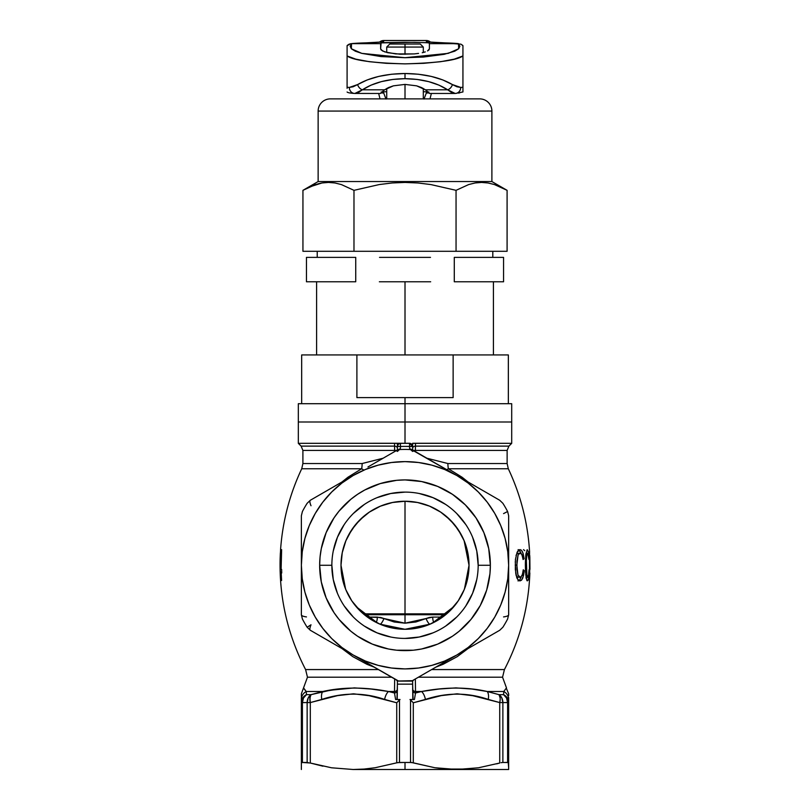 <?xml version="1.0" encoding="UTF-8"?>
<svg xmlns="http://www.w3.org/2000/svg" width="810" height="810" viewBox="0 0 810 810"><rect width="100%" height="100%" fill="white"/><g stroke="black" fill="none" stroke-linecap="round" stroke-linejoin="round"><path stroke-width="1.21" d="M529.861 572.984L529.861 572.984C528.596 607.075 520.121 639.272 504.427 669.566L431.639 669.566L504.427 669.566L502.554 677.201L418.416 677.201L502.554 677.201L506.483 687.892L503.779 691.507L503.557 694.656L503.779 691.507L487.245 691.507L499.021 694.656L503.577 694.666L503.779 691.507L487.245 691.507L471.946 689.047L455.908 687.892L439.01 689.026L421.544 691.507L415.53 691.507L415.53 692.985L421.544 691.507L415.53 691.507L415.358 678.962L415.53 692.985L414.426 699.516L409.992 699.516L413.1 699.516L412.634 684.146L412.817 699.516L409.992 699.516M280.371 553.058L280.149 558.08C279.065 597.436 287.55 634.594 305.593 669.566L378.392 669.566L305.593 669.566L307.466 677.201L391.615 677.201L307.466 677.201L301.371 693.805M433.836 622.424A6.095 2.177 90 0 1 432.712 617.088L442.584 617.088L432.712 617.088A6.095 2.177 -90 0 0 433.836 622.424M331.857 565.269L319.656 565.269A85.354 85.354 0 0 1 405.01 479.915A85.354 85.354 0 0 1 490.364 565.269L488.724 548.613L483.864 532.605L475.976 517.843L465.365 504.913L452.436 494.302L437.673 486.415L421.666 481.555L405.01 479.915L396.647 480.32L380.234 483.59L364.783 489.989L357.595 494.302L350.862 499.284L339.036 511.12L334.044 517.843L326.157 532.605L321.297 548.613L320.072 556.895L319.656 565.269L321.297 581.914L326.157 597.932L334.044 612.684L339.036 619.407L350.862 631.243L357.595 636.235L372.347 644.122L388.365 648.982L396.647 650.207L413.383 650.207L421.666 648.982L437.673 644.122L452.436 636.235L459.159 631.243L470.995 619.407L480.289 605.495L486.688 590.044L489.959 573.632L490.364 565.269L478.173 565.269A73.163 73.163 0 0 0 405.01 492.105A73.163 73.163 0 0 0 331.857 565.269A73.163 73.163 0 0 0 405.01 638.422A73.163 73.163 0 0 0 478.173 565.269L490.364 565.269A85.354 85.354 0 0 1 405.01 650.612A85.354 85.354 0 0 1 319.656 565.269L331.857 565.269A73.163 73.163 0 0 1 405.01 492.105A73.163 73.163 0 0 1 478.173 565.269A73.163 73.163 0 0 1 405.01 638.422A73.163 73.163 0 0 1 331.857 565.269L333.264 579.535L337.426 593.264M404.939 629.279L379.9 624.146A12.19 12.19 0 0 1 379.92 624.156A6.095 1.529 113.1 0 0 383.96 618.546L377.318 617.088A6.095 2.177 -90 0 1 376.194 622.424A6.095 2.177 90 0 0 377.318 617.088L367.446 617.088L380.68 617.453L394.197 621.999L405.01 623.184L405.01 614.739L445.611 614.739L405.01 614.739L405.01 613.848L446.675 613.848L363.346 613.848L405.01 613.848L405.01 501.248L405.01 623.184L415.874 621.989L429.33 617.453L432.712 617.088L426.06 618.546A6.095 1.529 -113.1 0 0 430.1 624.156L440.275 618.688M351.874 600.959L360.774 611.54L369.076 618.243M345.992 590.044L351.732 600.747M464.241 589.548L467.907 577.206L469.03 565.269A64.01 64.01 0 0 1 405.01 629.279A64.01 64.01 0 0 1 341 565.269L342.124 577.206L345.789 589.558M458.328 600.696L464.039 590.044M440.934 618.253L449.256 611.52L458.146 600.959M417.909 627.963L430.1 624.156A12.19 12.19 0 0 1 430.12 624.146L430.1 624.156A6.095 1.529 66.9 0 1 426.06 618.546L405.01 623.184L383.96 618.546A6.095 1.529 -66.9 0 1 379.92 624.156L392.172 627.973L405.02 629.279L417.909 627.963M369.755 618.698L379.181 623.832M529.558 551.235L529.467 572.984L529.568 551.397C527.735 522.501 520.648 494.95 508.305 468.757L448.386 468.757A12.19 5.123 90 0 1 447.889 463.533L507.131 463.533L508.305 468.757L448.386 468.757L462.105 477.252L468.099 482.011M364.065 769.065L353.19 769.5L405.01 769.5L405.01 762.463L397.68 762.615L375.182 767.728L364.237 769.044L375.182 767.728L396.728 762.828L396.728 702.776L369.127 695.699L353.494 693.805L337.598 695.618L310.301 702.574L321.762 699.425C343.086 692.398 364.044 692.398 384.628 699.425L396.728 702.776L399.492 699.962L399.492 762.463L405.01 762.463L405.01 769.5L456.83 769.5L445.956 769.065M468.099 648.516L457.296 656.606L443.161 664.271L435.77 667.187M529.73 569.42L529.629 572.984L529.73 569.42M521.417 576.315L519.574 580.183L521.275 576.821L517.772 577.277L515.929 574.989L517.357 577.095L520.172 577.338L517.954 574.999L516.952 569.288L516.962 560.885L518.035 555.316L516.831 565.066L517.954 574.999L519.362 577.095L520.749 577.206L522.49 574.401L523.24 569.815L524.262 570.615L523.483 575.778L521.519 580.193L518.886 580.628L516.729 577.53L515.332 569.521L515.423 559.487L517.074 552.379L519.828 549.646L521.498 550.253L522.703 552.217L524.1 558.738L523.078 559.528L522.096 554.992L520.769 553.291L518.704 554.101L520.283 553.189L517.479 553.402L516.021 555.306L517.479 553.402L520.283 553.189L521.701 554.182L522.906 558.303M525.396 562.332L525.822 554.627L527.249 549.706L528.657 552.309L529.294 558.738L528.96 559.528L527.695 553.189L526.824 554.739L526.328 559.275L526.925 576.234L527.452 577.277L528.15 576.771L529.365 570.615L528.444 579.18L527.31 580.881L526.146 578.37L525.396 562.332L525.376 565.066L526.216 565.066L525.376 565.066L525.579 573.115M413.292 443.272L511.707 443.333L415.469 443.333L415.469 446.118L508.913 446.118L415.469 446.118L415.368 451.575L415.469 446.118A3.048 2.157 0 0 0 412.634 448.274A3.048 2.157 180 0 1 415.469 446.118L415.469 443.333L412.634 443.333L415.469 443.272L412.634 443.272L412.634 450.461M298.323 403.704L298.323 422L405.01 422L405.01 403.704L298.323 403.704L405.01 403.704L405.01 397.609L356.896 397.609L356.896 354.932L301.674 354.932L508.346 354.932L453.134 354.932L453.134 397.609L405.01 397.609L405.01 403.704L511.707 403.704L405.01 403.704L405.01 422L511.707 422L405.01 422L511.707 422L405.01 422L405.01 443.272L405.01 422L298.323 422L405.01 422L298.323 422L298.323 443.333L400.312 443.272L398.247 444.275L397.396 446.381L397.396 443.272L397.396 446.381A3.048 3.048 0 0 1 400.444 443.333L409.587 443.333L400.444 443.333L400.444 446.472A118.888 118.888 0 0 1 409.587 446.472L405.01 446.381A118.888 118.888 0 0 1 409.587 446.472L409.688 448.963A3.048 2.481 0 0 1 411.672 449.631A3.048 2.481 180 0 0 409.688 448.963L410.518 449.56A3.048 2.926 -87.3 0 1 413.029 451.312A3.048 2.926 92.7 0 0 410.518 449.56L412.634 451.443M308.154 762.544L307.142 762.463L307.142 702.574L301.371 702.574L301.371 769.5L301.371 697.511M301.371 696.57L301.371 694.342M374.26 667.187L366.93 664.301L352.725 656.596L341.921 648.516M341.931 482.011L347.976 477.211L361.645 468.757L301.725 468.757C289.636 494.394 282.589 521.356 280.574 549.625L280.574 549.625M281.111 569.42L280.189 569.42L280.908 555.65L281.111 569.42L281.627 549.625L280.088 569.42L281.596 580.507L281.212 572.984L281.222 580.507L280.088 569.42L281.272 549.625L281.111 569.42L281.627 569.42L281.728 572.984L281.212 572.984L281.728 572.984L281.627 569.42L281.111 569.42L281.627 569.42M322.967 766.199L310.301 763.02L331.553 767.789L353.19 769.5L331.553 767.789L310.301 763.02L322.967 766.199M325.63 698.473L327.564 697.997M328.749 697.693L331.857 696.934M478.558 697.025L480.431 697.491M480.36 697.471L487.245 699.172M488.268 699.425L499.729 702.574L472.767 695.699L457.134 693.805L441.248 695.618L413.292 702.776L413.292 762.828L434.869 767.738L456.83 769.5L467.714 769.065L445.794 769.044L434.869 767.738L411.601 762.514L405.01 762.463L410.538 762.463L410.538 699.962L413.292 702.776L425.402 699.425C446.725 692.398 467.684 692.398 488.268 699.425L499.729 702.574L488.268 699.425A9.143 4.475 -76.6 0 0 487.245 691.507A9.143 4.475 103.4 0 1 488.268 699.425M508.65 769.5L508.65 767.779L508.65 769.5L456.83 769.5L478.487 767.779L499.729 763.02L499.729 702.574L499.729 763.02L478.487 767.779L456.83 769.5L508.65 769.5M508.65 694.271L508.65 695.618M508.65 697.471L508.65 767.779L508.245 762.544L502.878 762.463L507.607 762.463L507.607 702.574L502.878 702.574L502.878 762.463L502.878 702.574L507.607 702.574L507.607 762.463L508.65 763.02L507.607 762.463M400.039 699.516L397.214 699.516L397.396 684.146L396.951 699.516L400.039 699.516L395.594 699.516L394.49 692.985L394.662 678.962L394.5 691.507L388.486 691.507L394.49 692.985L394.5 691.507L388.486 691.507L371.193 689.047L354.436 687.892L330.419 690.211L311.01 694.656A9.143 4.415 72.8 0 0 310.301 702.574L310.301 763.02L310.301 702.574L321.762 699.425A9.143 4.475 -103.4 0 1 322.775 691.507L306.251 691.507L306.464 694.656L311.01 694.656L322.775 691.507L306.251 691.507L303.548 687.892M396.535 699.516L395.594 699.516L394.49 692.985L388.486 691.507C364.986 686.951 343.086 686.951 322.775 691.507A9.143 4.475 76.6 0 0 321.762 699.425L310.301 702.574L307.142 702.574L310.301 702.574L309.906 697.916L311.01 694.656L306.464 694.656L306.251 691.507A9.143 8.95 180 0 0 301.371 699.425L301.371 702.574L302.413 702.574L302.413 762.463L301.512 762.686M398.5 681.018L412.371 680.694L456.83 655.017A103.639 103.639 0 0 1 353.19 655.017L398.5 681.018M397.649 680.694L353.19 655.017L341.921 647.494L331.725 638.553L322.785 628.357L315.252 617.088L309.258 604.928L304.904 592.09L302.262 578.796L301.371 565.269L302.262 551.742L304.904 538.437L309.258 525.599L315.252 513.449L322.785 502.17L331.725 491.984L341.921 483.043L353.19 475.51L365.35 469.517L378.189 465.153L391.483 462.51L405.01 461.619L418.537 462.51L431.841 465.153L444.68 469.517L456.83 475.51L468.109 483.043L478.295 491.984L487.235 502.17L494.768 513.449L500.762 525.599L505.126 538.437L507.769 551.742L508.65 565.269L507.769 578.796L505.126 592.09L500.762 604.928L494.768 617.088L487.235 628.357L478.295 638.553L468.109 647.494L456.83 655.017L499.729 630.261L412.371 680.694M413.748 450.694L413.586 450.542A3.048 3.048 0 0 1 413.201 450.279A3.048 3.048 0 0 0 412.219 449.752L499.729 500.276L502.878 503.304A115.83 115.83 0 0 1 507.607 511.495L508.65 515.737L508.65 614.79L507.607 619.042A115.83 115.83 0 0 1 502.878 627.234L499.729 630.261L502.878 627.234A115.83 115.83 0 0 0 507.607 619.042L508.65 614.79L508.65 515.737L507.607 511.495A115.83 115.83 0 0 0 502.878 503.304L499.729 500.276L456.83 475.51A103.639 103.639 0 0 1 456.83 655.017L444.68 661.021L431.841 665.374L418.537 668.017L405.01 668.908L391.483 668.017L378.189 665.374L365.35 661.021L353.19 655.017L310.301 630.261L353.19 655.017A103.639 103.639 0 0 1 301.371 565.269L301.371 614.79L302.413 619.042A115.83 115.83 0 0 0 307.142 627.234L310.301 630.261L307.142 627.234A115.83 115.83 0 0 1 302.413 619.042L301.371 614.79L301.371 565.269A103.639 103.639 0 0 1 353.19 475.51L310.301 500.276L307.142 503.304A115.83 115.83 0 0 0 302.413 511.495L301.371 515.737L301.371 565.269L301.371 515.737L302.413 511.495A115.83 115.83 0 0 1 307.142 503.304L310.301 500.276L353.19 475.51A103.639 103.639 0 0 1 456.83 475.51L411.46 449.611A115.83 115.83 0 0 0 398.56 449.611L397.811 449.752A3.048 3.048 0 0 0 396.829 450.279A3.048 3.048 0 0 1 396.444 450.542L396.444 450.542A3.048 3.048 0 0 0 396.829 450.279A3.048 3.048 0 0 1 396.444 450.542L367.953 466.985M353.19 769.5L456.83 769.5M301.371 763.02L302.413 762.463L302.413 702.574L303.497 698.007L306.464 694.656A9.143 8.1 90 0 0 302.413 702.574L307.142 702.574A9.143 7.725 -90 0 1 311.01 694.656L308.185 698.007L307.142 702.574L307.142 762.463L302.413 762.463L310.301 763.02M301.371 765.754L301.371 766.716M301.371 767.799L301.371 769.065M501.056 762.686L502.878 762.463M508.65 767.789L508.65 769.065M508.65 765.744L508.65 766.716M496.682 763.87L499.729 763.02M467.704 648.749L413.819 679.853L412.634 681.099L412.634 684.146L397.396 684.146L397.396 681.099L396.212 679.853L364.48 661.537M410.852 681.099L412.634 681.099A3.048 3.048 0 0 1 413.819 679.853L413.819 679.853A3.048 3.048 0 0 0 412.634 681.099L397.396 681.099A3.048 3.048 0 0 0 396.212 679.853L396.212 679.853A3.048 3.048 0 0 1 397.396 681.099L399.178 681.099M396.728 443.272L394.551 443.272L397.396 443.333L394.551 443.333L394.561 446.118A3.048 2.157 180 0 1 397.396 448.274A3.048 2.157 0 0 0 394.561 446.118L394.652 450.431L396.617 450.431L302.899 450.431L301.107 446.118L394.561 446.118L394.551 443.333L298.323 443.333L301.107 446.118L394.561 446.118L394.652 451.575L394.652 450.431L302.899 450.431L302.899 463.533L301.725 468.757L361.645 468.757A12.19 5.123 90 0 0 362.131 463.533L302.899 463.533L362.131 463.533A12.19 5.123 -90 0 1 361.645 468.757L363.234 469.709M362.131 463.533L383.14 458.217L362.131 463.533M511.707 403.704L511.707 443.333L508.913 446.118L507.131 450.431L415.368 450.431L507.131 450.431L507.131 463.533L447.889 463.533L426.87 458.217L447.889 463.533A12.19 5.123 -90 0 0 448.386 468.757L446.108 470.033M304.246 689.026L305.107 690.221M477.525 689.877L479.206 690.14M508.65 693.805L506.311 688.186M405.01 614.739L364.409 614.739L405.01 614.739M396.829 450.279A3.048 3.048 0 0 1 397.811 449.752L386.826 456.091L397.811 449.752A3.048 3.048 0 0 1 398.56 449.611A115.83 115.83 0 0 1 411.46 449.611L410.751 449.57A3.048 2.916 -87.2 0 1 413.14 451.109A3.048 2.916 92.8 0 0 410.751 449.57L410.873 449.58A3.048 2.956 92.9 0 1 413.191 450.937M478.173 565.269L476.766 550.992L472.605 537.273M465.841 524.617L456.749 513.53M445.662 504.438L433.006 497.674L419.286 493.513M405.01 492.105L390.744 493.513L377.014 497.674M364.368 504.438L353.281 513.53M344.179 524.617L337.426 537.273L333.264 550.992M344.179 605.91L353.281 616.997M364.368 626.089L377.014 632.853L390.744 637.014M405.01 638.422L419.286 637.014L433.006 632.853M445.662 626.089L456.749 616.997M465.841 605.91L472.605 593.264L476.766 579.535M345.89 540.726L342.245 552.693L341 565.269L342.225 552.774L345.87 540.766L351.783 529.699L359.751 520L369.451 512.042L380.518 506.128L392.526 502.483L405.01 501.248L417.504 502.483L429.513 506.128L440.579 512.042L450.279 520L458.237 529.699L464.15 540.766L467.795 552.774L469.03 565.269L467.795 577.753L464.15 589.761L458.237 600.828L450.279 610.527L440.579 618.496L429.513 624.409L417.504 628.054L405.01 629.279L392.526 628.054L380.518 624.409L369.451 618.496L359.751 610.527L351.783 600.828L345.87 589.761L342.225 577.753L341 565.269A64.01 64.01 0 0 1 405.01 501.248A64.01 64.01 0 0 1 469.03 565.269L467.775 552.683L464.14 540.726M405.03 501.248L392.404 502.504L380.315 506.209L369.319 512.122L364.298 515.869L355.55 524.627L348.604 534.995M461.406 534.965L454.45 524.607L445.682 515.828L440.67 512.102L429.705 506.199M397.396 450.461L397.396 446.381L400.444 446.381L400.444 443.333A3.048 3.048 0 0 0 397.396 446.381L400.444 446.472A118.888 118.888 0 0 1 405.01 446.381L409.587 446.381L409.587 443.333A3.048 3.048 0 0 1 412.634 446.381L411.784 444.275L409.708 443.272L400.312 443.272L409.718 443.333M399.148 449.58A3.048 2.956 -92.9 0 0 396.839 450.937A3.048 2.956 87.1 0 1 399.148 449.58L399.269 449.57A3.048 2.916 -92.8 0 0 396.88 451.109A3.048 2.916 87.2 0 1 399.269 449.57L398.56 449.611A3.048 3.048 0 0 0 397.811 449.752L398.56 449.611M397.396 449.914L397.396 446.472L400.444 446.472L400.342 448.963A3.048 2.481 180 0 0 398.358 449.631A3.048 2.481 0 0 1 400.342 448.963L399.512 449.56L400.342 448.963L400.444 446.381L397.396 446.381M409.728 449.135L410.478 449.56M412.634 681.099L412.634 684.146L397.396 684.146L397.396 681.099M516.831 565.066L515.2 565.066L516.831 565.066M518.035 555.316L518.704 554.101M523.078 559.528L524.1 558.738L522.976 558.738L524.1 558.738L523.189 553.615L521.498 550.253L520.101 549.625L517.995 550.851L517.074 552.379L515.423 559.487M518.106 549.625L519.524 550.243L521.255 553.615L518.835 549.777M515.281 561.553L515.737 573.298L516.922 578.046L518.339 580.254L519.979 580.902L521.519 580.193L522.825 577.965L524.262 570.615L523.169 570.615L524.262 570.615L523.24 569.845M518.795 580.729L517.995 580.902M523.098 571.263L522.096 575.515M525.984 577.338L527.644 577.338L526.449 573.146L526.216 564.033L526.682 555.447L527.695 553.189L526.014 553.189L528.16 553.716L529.294 558.738L528.657 552.309L527.249 549.706M527.026 553.716L526.956 553.189M527.006 549.949L525.457 559.639M525.67 574.351L526.935 580.608M527.188 580.831L528.13 580.152L528.717 577.844L529.041 569.815L528.495 575.525M528.15 576.771L526.095 577.338M526.601 579.16L526.875 577.813M529.77 569.42L529.78 555.65L529.77 569.42M523.554 549.625L524.738 550.709M280.098 559.811L280.594 549.625M280.746 569.42L280.908 555.65L280.189 569.42L280.746 569.42M388.486 691.507A9.143 4.475 103.4 0 0 384.628 699.425A9.143 4.475 -76.6 0 1 388.486 691.507M301.725 700.154L301.371 702.574A9.143 8.829 0 0 1 306.464 694.656L304.368 696.033L301.978 699.415A9.143 8.829 -0 0 0 301.725 700.144M306.464 694.656L306.251 691.507C302.677 686.951 302.677 686.951 306.251 691.507L306.453 694.666M301.371 699.425C301.371 692.398 301.371 692.398 301.371 699.425A9.143 8.95 0 0 1 306.251 691.507M301.391 702.007A9.143 8.829 -0 0 0 301.371 702.574M310.281 696.033L309.916 700.154M311 694.666L311.01 694.656A9.143 4.415 72.8 0 0 309.916 700.215M307.142 702.574L308.185 697.987M322.846 691.487L342.711 688.53M329.437 697.531L322.785 699.172M508.295 700.144A9.143 8.829 0 0 0 508.052 699.425L507.07 697.602A9.143 8.829 0 0 0 503.557 694.656L499.031 694.666A9.143 4.415 -72.8 0 1 500.104 700.215M501.835 697.987L502.878 702.574L499.729 702.574L502.878 702.574L501.846 698.007L500.631 696.124M500.114 700.154L499.729 702.574A9.143 4.415 -72.8 0 0 499.021 694.656A9.143 7.725 90 0 1 502.878 702.574M503.779 691.507A9.143 8.95 0 0 1 508.65 699.425A9.143 8.95 180 0 0 503.779 691.507C507.343 686.951 507.343 686.951 503.779 691.507C507.343 686.951 507.343 686.951 503.779 691.507L503.557 694.656A9.143 8.829 0 0 1 508.65 702.574L508.305 700.174M505.369 695.8L503.557 694.656L506.523 698.007L507.607 702.574L508.65 702.574A9.143 8.829 0 0 0 508.639 702.007M508.65 699.425C508.65 692.398 508.65 692.398 508.65 699.425L508.65 702.574L507.607 702.574A9.143 8.1 -90 0 0 503.557 694.656M508.65 763.02L508.65 702.574M507.273 697.916L505.653 696.033M500.62 696.114L499.021 694.656L500.124 697.916M499.021 694.656L487.245 691.507C467.319 686.951 445.419 686.951 421.544 691.507A9.143 4.475 76.6 0 1 425.402 699.425A9.143 4.475 -103.4 0 0 421.544 691.507L415.53 692.985L414.426 699.516M411.46 449.611L412.219 449.752A3.048 3.048 0 0 0 411.46 449.611A3.048 3.048 0 0 1 413.201 450.279A3.048 3.048 0 0 0 413.586 450.542L413.586 450.542A3.048 3.048 0 0 1 413.201 450.279A3.048 3.048 0 0 0 413.586 450.542L445.51 468.97M445.541 468.99L453.134 473.374M460.455 477.596L467.694 481.778M467.724 481.798L499.729 500.276M503.557 513.611L507.607 511.495M508.65 614.79A9.143 2.369 -0 0 1 503.557 616.916M499.729 630.261L471.592 646.501M349.576 652.931L342.336 648.749M342.296 648.729L310.301 630.261A9.143 2.369 120 0 1 311.01 624.783L307.142 627.234M306.464 616.916A9.143 2.369 0 0 1 301.371 614.79M311.01 505.744A9.143 2.369 60 0 1 310.301 500.276M331.584 487.984L338.438 484.026M412.634 690.343A3.048 2.643 180 0 0 415.53 692.985A3.048 2.643 0 0 1 412.634 690.353M412.634 688.865A3.048 2.643 180 0 0 415.53 691.507A3.048 2.643 0 0 1 412.634 688.875M397.396 690.343A3.048 2.643 -0 0 1 394.49 692.985A3.048 2.643 180 0 0 397.396 690.353M394.5 691.507A3.048 2.643 180 0 0 397.396 688.875A3.048 2.643 0 0 1 394.5 691.507M413.414 450.431L415.368 450.431L413.414 450.431M396.728 702.776L396.728 762.828L399.492 762.463L399.492 699.962L396.728 702.776M413.292 762.828L413.292 702.776L410.538 699.962L410.538 762.463L413.292 762.828M356.279 606.771L377.652 623.133M432.398 623.123L453.964 606.508M464.434 589.083L469.03 565.269L464.089 540.604M429.401 506.078L418.983 502.797M415.753 502.159L405.101 501.248M341 565.269L345.587 589.062M430.1 624.156L405.091 629.279M409.587 446.381L412.634 446.381L409.587 443.333L409.587 446.472L412.634 446.472L409.587 446.381M412.634 449.914L412.634 446.472L409.587 446.472L409.688 448.963M412.411 445.247L412.634 443.272M400.312 443.333L397.396 443.272M379.353 281.779L405.01 281.779L405.01 354.932L405.01 281.779L430.677 281.779M493.411 354.932L493.411 281.779L454.288 281.779L503.567 281.779L454.288 281.779L454.288 257.388L503.567 257.388L503.567 281.779L503.567 257.388L454.288 257.388L454.288 281.779M461.092 281.779L491.71 281.779M318.31 281.779L342.508 281.779M355.732 281.779L355.732 257.388L306.453 257.388L306.453 281.779L306.453 257.388L355.732 257.388L355.732 281.779L306.453 281.779L355.732 281.779L316.609 281.779L316.609 354.932M453.134 354.932L453.134 397.609L356.896 397.609L356.896 354.932L453.134 354.932M405.01 47.061L423.306 47.061L405.01 47.061L405.01 54.321L405.01 47.061L386.724 47.061L405.01 47.061L405.01 44.013L405.01 47.061M420.258 44.013L389.772 44.013L420.258 44.013L423.306 47.061L423.306 52.468M380.629 93.413L384.588 89.819L388.486 87.561L393.397 85.84L405.01 84.402L393.397 85.84L384.588 89.819L362.353 89.819L371.031 85.141L381.378 81.618L392.901 79.431L405.01 78.691L405.01 73.507C385.823 73.72 370.028 77.406 357.615 84.574A6.095 4.394 55.9 0 0 362.353 89.819C373.521 82.62 387.747 78.904 405.01 78.691L417.13 79.431L428.652 81.618L439 85.141L447.677 89.819L425.442 89.819L416.623 85.84L405.01 84.402L405.01 98.881L405.01 84.402L416.623 85.84L421.544 87.561L425.442 89.819L429.401 93.413M317.226 251.292L317.226 257.388L317.226 251.292M492.804 257.388L492.804 251.292L492.804 257.388M307.537 187.859L302.94 190.33L302.94 251.292L302.94 190.33L318.138 181.551L318.138 111.071L318.138 181.551L491.893 181.551L491.893 111.071L318.138 111.071L491.893 111.071A12.19 12.19 0 0 0 479.692 98.881L330.328 98.881A12.19 12.19 0 0 0 318.138 111.071A12.19 12.19 0 0 1 330.328 98.881L479.692 98.881A12.19 12.19 0 0 1 491.893 111.071L491.893 181.551L318.138 181.551L302.94 190.33L315.576 184.558L321.995 182.969L328.506 182.432L334.975 182.979L341.375 184.569L353.98 190.33L379.303 184.548L392.131 182.969L405.03 182.432L418.011 182.979L430.92 184.579L456.05 190.33L468.686 184.558L475.116 182.969L481.616 182.432L488.086 182.979L494.485 184.569L507.09 190.33L491.893 181.551L507.09 190.33L507.09 251.292L353.98 251.292L353.98 190.33L379.303 184.548L392.131 182.969L405.03 182.432L418.011 182.979L430.92 184.579L456.05 190.33L456.05 251.292L456.05 190.33L468.686 184.558L475.116 182.969L481.616 182.432L488.086 182.979L494.485 184.569L507.09 190.33L498.666 186.118M477.556 182.645L475.055 182.979M324.445 182.645L328.455 182.432L321.934 182.979L309.207 187.059L321.995 182.969L328.506 182.432L334.975 182.979L341.375 184.569L353.98 190.33L353.98 251.292L507.09 251.292L507.09 190.33M315.546 184.558L312.063 185.834M353.98 251.292L302.94 251.292L353.98 251.292M321.965 182.979L318.178 183.789M491.113 257.388L467.087 257.388M430.495 257.388L379.525 257.388M342.934 257.388L318.907 257.388M381.642 92.259L384.588 89.819L362.353 89.819L358.293 92.603L354.891 93.444A6.095 5.569 -86.1 0 1 354.436 93.433A6.095 5.569 -86.1 0 1 349.312 87.429A60.963 1.843 180 0 1 347.095 87.257L347.095 45.704L349.08 44.175L351.52 43.649A54.867 1.66 180 0 1 365.229 42.879A6.095 4.415 -91.8 0 0 365.016 42.879A6.095 4.415 88.2 0 1 365.229 42.879A67.058 2.025 0 0 0 383.677 41.482A6.095 6.095 180 0 0 381.287 41.968A6.095 6.095 0 0 1 383.677 41.482L383.677 40.52A6.095 6.095 180 0 0 379.515 42.16A6.095 6.095 0 0 1 383.677 40.52L426.354 40.5L426.354 41.482A67.058 2.025 0 0 0 444.791 42.879A54.867 1.66 180 0 1 458.5 43.649L429.401 43.649L428.935 42.889L425.291 42.616L405.01 42.282L384.74 42.616L381.095 42.889L380.629 43.649L351.52 43.649L378.898 42.231L383.677 41.482L383.677 40.52L426.354 40.52L426.354 41.482L427.558 41.867L460.951 44.175L462.935 45.704L462.935 87.257L462.935 55.951L454.248 59.15L440.761 61.681L423.802 63.312L405.01 63.868L386.218 63.312L369.259 61.681L355.782 59.15L347.095 55.951L347.095 87.257A60.963 1.843 0 0 0 349.312 87.429L353.089 86.781L367.254 79.917L378.756 76.413L391.554 74.236L405.01 73.507L418.476 74.236L431.274 76.413L442.776 79.917L456.931 86.781L460.708 87.429A60.963 1.843 0 0 0 462.935 87.257L462.935 91.965L462.935 87.257A60.963 1.843 180 0 1 460.708 87.429A6.095 5.569 86.1 0 1 455.595 93.433A6.095 5.569 86.1 0 1 455.139 93.444L451.757 92.613L447.677 89.819L425.442 89.819L428.379 92.249M405.01 57.712L380.963 56.568L361.786 53.369L355.286 51.182L351.348 48.752L350.153 46.19L351.773 43.649L380.629 43.649L380.629 48.853L382.482 50.939L387.767 52.721L400.251 54.219L414.345 53.905L395.685 53.905L384.74 51.891L381.095 49.916L380.629 48.853L381.095 42.889L414.345 42.343L427.538 42.748L429.401 43.041L429.401 43.649L458.257 43.649L459.877 46.19L458.683 48.752L454.734 51.182L444.143 54.331L423.326 57.064L405.01 57.712M418.557 53.399L414.345 53.905L418.557 53.399M425.291 51.891L422.253 52.721L425.291 51.891M428.935 49.916L427.538 50.939L429.401 48.853L428.935 49.916M462.925 49.542A60.963 1.843 180 0 1 462.935 49.542L462.935 46.869M347.095 49.542L347.095 55.951C353.241 60.315 372.549 62.957 405.01 63.868C437.481 62.957 456.779 60.315 462.935 55.951L462.935 45.704L460.951 44.175L444.984 42.879A6.095 4.415 91.8 0 0 444.791 42.879A6.095 4.415 -88.2 0 1 445.004 42.879A6.095 4.415 91.8 0 1 445.186 42.889M350.568 92.978L352.158 93.211M381.095 92.036L386.724 91.682L381.095 92.036M423.306 91.682L428.935 92.036L423.306 91.682M458.683 93.12L459.877 92.775M429.401 48.853L429.401 43.649L429.401 48.853M385.935 98.881L383.677 92.947A6.095 4.374 165.5 0 1 381.075 92.816L383.677 92.947A6.095 4.445 180 0 1 381.297 92.593A6.095 4.445 0 0 0 383.677 92.947L386.016 99.083M424.086 98.881L426.354 92.947A6.095 4.445 0 0 0 428.733 92.593L426.354 92.947L428.956 92.816A6.095 4.374 -165.5 0 1 426.354 92.947L424.005 99.083M462.935 91.651L462.935 90.983L462.935 91.965L455.554 93.433A6.095 5.569 -93.9 0 0 460.708 87.429L452.415 84.574C440.002 77.406 424.207 73.72 405.01 73.507L405.01 78.691C422.283 78.904 436.499 82.62 447.677 89.819A6.095 4.394 -55.9 0 0 452.415 84.574A6.095 4.394 124.1 0 1 447.677 89.819L455.139 93.444A6.095 5.569 -93.9 0 0 455.595 93.433L455.139 93.444M429.999 98.881L431.376 93.464L429.999 98.881M462.935 86.103L462.935 88.3M430.535 42.16L426.354 40.5A6.095 6.095 0 0 1 430.515 42.16A6.095 6.095 180 0 0 426.354 40.52L383.677 40.5L379.485 42.16M426.354 41.482A6.095 6.095 0 0 1 428.743 41.968A6.095 6.095 180 0 0 426.354 41.482M378.655 93.464L380.022 98.881L378.655 93.464M347.095 88.32L347.095 86.103M347.095 46.879L347.095 45.704L350.73 43.699L381.378 42.009M458.5 43.649L458.683 48.752L448.244 53.369L405.01 57.712L361.786 53.369L351.348 48.752L351.52 43.649M354.891 93.444L362.353 89.819A6.095 4.394 -124.1 0 1 357.615 84.574L349.312 87.429A6.095 5.569 93.9 0 0 354.436 93.433A6.095 5.569 93.9 0 0 354.891 93.444L380.629 93.464M529.841 557.088L529.953 569.42M399.512 449.56L397.396 451.443M508.346 354.932L508.346 403.704M301.674 403.704L301.674 354.932M423.306 98.881L423.306 88.442M389.772 44.013L386.724 47.061L386.724 52.468M386.724 98.881L386.724 88.442M428.642 42.009L444.984 42.879M355.225 93.464L354.476 93.433C350.163 93.17 347.703 92.694 347.095 91.996M462.925 45.633L462.226 44.985M347.804 44.985L347.095 45.633M429.401 93.464L454.805 93.464"/></g></svg>
